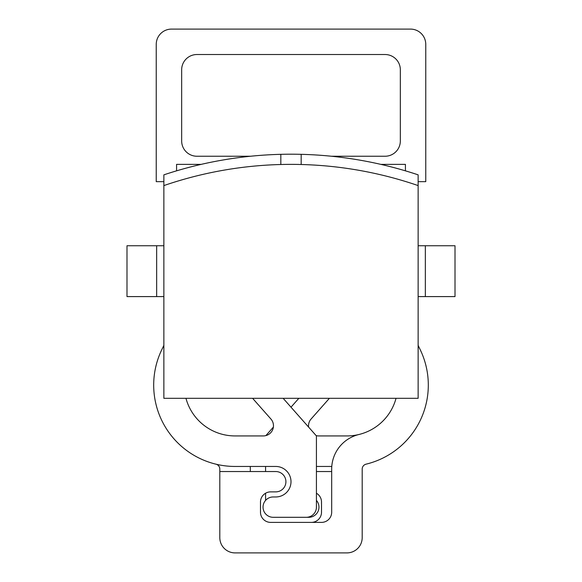 <?xml version="1.0" encoding="UTF-8"?>
<svg xmlns="http://www.w3.org/2000/svg" width="582" height="582" viewBox="0 0 582 582"><rect width="100%" height="100%" fill="white"/><g stroke="black" fill="none" stroke-linecap="round" stroke-linejoin="round"><path stroke-width="0.87" d="M163.862 185.585L163.862 398.306L418.138 398.306L418.138 185.585A391.577 391.577 0 0 0 163.862 185.585L163.862 174.847A401.747 401.747 0 0 1 301.17 154.332L301.17 164.502M301.17 154.332A401.747 401.747 0 0 1 418.138 174.847L418.138 185.585M280.83 154.332L280.83 164.502M418.138 245.742L425.34 245.742L425.34 296.594L455.008 296.594L455.008 245.742L425.34 245.742M418.138 296.594L425.34 296.594M156.66 296.594L156.66 245.742L126.992 245.742L126.992 296.594L163.862 296.594M156.66 245.742L163.862 245.742M405.421 170.839L405.421 164.371L380.824 164.371M201.176 164.371L176.579 164.371L176.579 170.839M418.138 181.664L425.762 181.664L425.762 44.356A15.256 15.256 0 0 0 410.506 29.1L171.494 29.1A15.256 15.256 0 0 0 156.238 44.356L156.238 181.664L163.862 181.664M235.063 552.9L346.937 552.9L235.063 552.9A15.256 15.256 0 0 1 219.807 537.644L219.807 471.536L275.744 471.536A10.17 10.17 0 0 1 285.915 481.707A10.17 10.17 0 0 1 275.744 491.877L270.659 491.877A10.17 10.17 0 0 0 260.489 502.048L260.489 512.218A10.17 10.17 0 0 0 270.659 522.389L321.511 522.389A10.17 10.17 0 0 0 331.682 512.218L331.682 469.107A35.597 35.597 0 0 1 358.905 434.507A50.852 50.852 0 0 0 396.044 398.306A50.852 50.852 0 0 1 346.937 435.933L318.696 435.933A10.17 10.17 0 0 1 316.135 435.605M346.937 552.9A15.256 15.256 0 0 0 362.193 537.644L362.193 469.107A5.085 5.085 0 0 1 366.085 464.16A81.364 81.364 0 0 0 419.971 349.207A142.903 142.903 0 0 1 418.138 345.322M283.143 398.306L316.426 435.933L316.426 507.133A10.17 10.17 0 0 1 306.256 517.303L273.198 517.303A10.17 10.17 0 0 1 263.028 507.133A10.17 10.17 0 0 1 273.198 496.963L275.744 496.963A15.256 15.256 0 0 0 291 481.707A15.256 15.256 0 0 0 275.744 466.451L235.063 466.451A81.364 81.364 0 0 1 162.029 349.207A142.903 142.903 0 0 0 163.862 345.322M185.956 398.306A50.852 50.852 0 0 0 235.063 435.933L263.304 435.933A10.17 10.17 0 0 0 270.921 419.025L252.595 398.306M331.376 156.238L385.08 156.238A15.256 15.256 0 0 0 400.336 140.982L400.336 69.782A15.256 15.256 0 0 0 385.08 54.526L196.92 54.526A15.256 15.256 0 0 0 181.664 69.782L181.664 140.982A15.256 15.256 0 0 0 196.92 156.238L250.624 156.238M215.915 464.16A5.085 5.085 0 0 1 219.807 469.107L219.807 471.536M362.193 471.536L362.193 537.644M331.682 471.536L316.426 471.536M316.426 493.238A10.17 10.17 0 0 1 321.511 502.048L321.511 512.218A10.17 10.17 0 0 1 311.341 522.389M250.318 471.536L250.318 469.107A35.597 35.597 0 0 0 250.216 466.451M308.613 427.101A10.17 10.17 0 0 1 311.079 419.025L329.405 398.306M298.857 398.306L291 407.182M273.387 427.101L265.865 435.605M265.574 466.451L265.574 471.536M265.574 493.238L265.574 500.404M275.744 517.303L308.802 517.303A10.17 10.17 0 0 0 316.426 500.404M316.426 466.451L331.784 466.451M156.238 181.664L156.238 44.356M171.494 29.1L410.506 29.1"/></g></svg>
